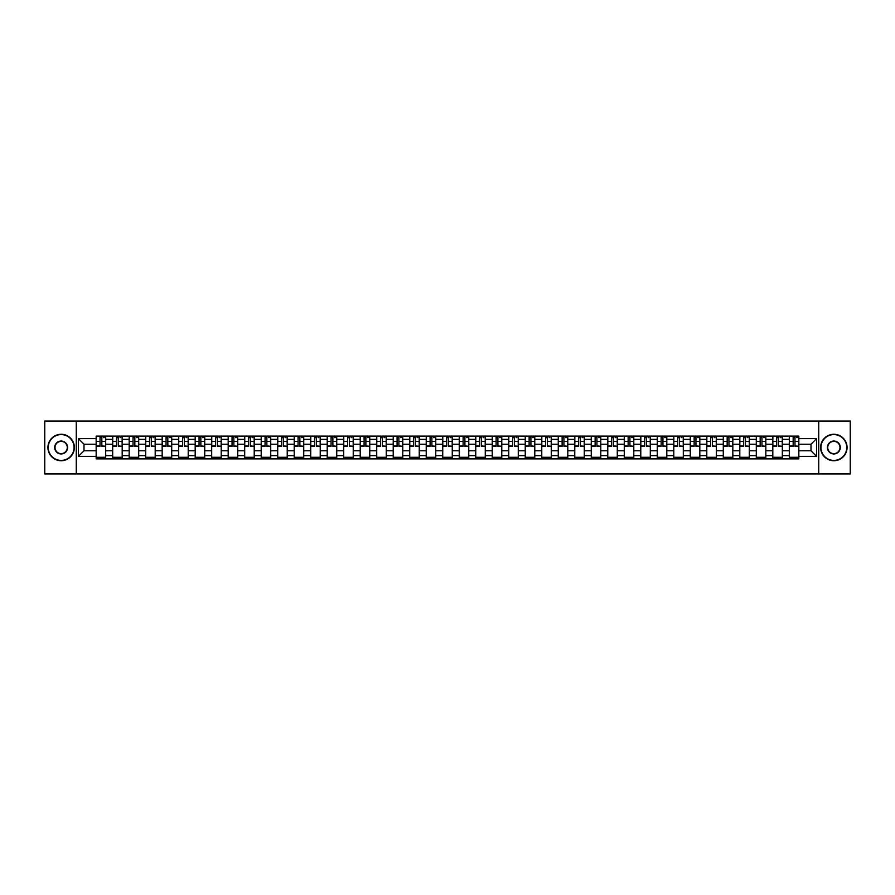 <?xml version="1.0" encoding="UTF-8"?>
<svg xmlns="http://www.w3.org/2000/svg" width="895" height="895" viewBox="0 0 895 895"><rect width="100%" height="100%" fill="white"/><g stroke="black" fill="none" stroke-linecap="round" stroke-linejoin="round"><path stroke-width="1.34" d="M818.724 473.947L850.25 473.947L850.25 421.053L44.75 421.053L44.75 473.947L818.724 473.947L818.724 421.053M112.669 458.878L112.669 439.356L105.688 439.356L105.688 458.878M105.688 439.356L105.688 436.122M112.669 439.356L112.669 436.122M122.19 436.122L122.19 458.878M129.171 458.878L129.171 436.122M138.691 436.122L138.691 458.878M145.672 458.878L145.672 436.122M155.193 436.122L155.193 458.878M162.174 458.878L162.174 436.122M171.706 436.122L171.706 458.878M178.687 458.878L178.687 436.122M188.207 436.122L188.207 458.878M195.188 458.878L195.188 436.122M204.709 436.122L204.709 458.878M211.69 458.878L211.69 436.122M221.21 436.122L221.21 458.878M228.191 458.878L228.191 436.122M237.712 436.122L237.712 458.878M244.693 458.878L244.693 436.122M254.214 436.122L254.214 458.878M261.206 458.878L261.206 436.122M270.726 436.122L270.726 458.878M277.707 458.878L277.707 436.122M287.228 436.122L287.228 458.878M294.209 458.878L294.209 436.122M303.729 436.122L303.729 458.878M310.71 458.878L310.71 436.122M320.231 436.122L320.231 458.878M327.212 458.878L327.212 436.122M336.733 436.122L336.733 458.878M343.714 458.878L343.714 436.122M353.234 436.122L353.234 458.878M360.226 458.878L360.226 436.122M369.747 436.122L369.747 458.878M376.728 458.878L376.728 436.122M386.248 436.122L386.248 458.878M393.229 458.878L393.229 436.122M402.75 436.122L402.75 458.878M409.731 458.878L409.731 436.122M419.252 436.122L419.252 458.878M426.233 458.878L426.233 436.122M435.753 436.122L435.753 458.878M442.734 458.878L442.734 436.122M452.266 436.122L452.266 458.878M459.247 458.878L459.247 436.122M468.767 436.122L468.767 458.878M475.748 458.878L475.748 436.122M485.269 436.122L485.269 458.878M492.25 458.878L492.25 436.122M501.771 436.122L501.771 458.878M508.752 458.878L508.752 436.122M518.272 436.122L518.272 458.878M525.253 458.878L525.253 436.122M534.774 436.122L534.774 458.878M541.766 458.878L541.766 436.122M551.286 436.122L551.286 458.878M558.267 458.878L558.267 436.122M567.788 436.122L567.788 458.878M574.769 458.878L574.769 436.122M584.29 436.122L584.29 458.878M591.271 458.878L591.271 436.122M600.791 436.122L600.791 458.878M607.772 458.878L607.772 436.122M617.293 436.122L617.293 458.878M624.274 458.878L624.274 436.122M633.794 436.122L633.794 458.878M640.786 458.878L640.786 436.122M650.307 436.122L650.307 458.878M657.288 458.878L657.288 436.122M666.809 436.122L666.809 458.878M673.79 458.878L673.79 436.122M683.31 436.122L683.31 458.878M690.291 458.878L690.291 436.122M699.812 436.122L699.812 458.878M706.793 458.878L706.793 436.122M716.313 436.122L716.313 458.878M723.294 458.878L723.294 436.122M732.826 436.122L732.826 458.878M739.807 458.878L739.807 436.122M749.328 436.122L749.328 458.878M756.309 458.878L756.309 436.122M765.829 436.122L765.829 458.878M772.81 458.878L772.81 436.122M782.331 436.122L782.331 458.878M789.312 458.878L789.312 436.122M789.312 450.778L782.331 450.778M772.81 450.778L765.829 450.778M756.309 450.778L749.328 450.778M739.807 450.778L732.826 450.778M723.294 450.778L716.313 450.778M706.793 450.778L699.812 450.778M690.291 450.778L683.31 450.778M673.79 450.778L666.809 450.778M657.288 450.778L650.307 450.778M640.786 450.778L633.794 450.778M624.274 450.778L617.293 450.778M607.772 450.778L600.791 450.778M591.271 450.778L584.29 450.778M574.769 450.778L567.788 450.778M558.267 450.778L551.286 450.778M541.766 450.778L534.774 450.778M525.253 450.778L518.272 450.778M508.752 450.778L501.771 450.778M492.25 450.778L485.269 450.778M475.748 450.778L468.767 450.778M459.247 450.778L452.266 450.778M442.734 450.778L435.753 450.778M426.233 450.778L419.252 450.778M409.731 450.778L402.75 450.778M393.229 450.778L386.248 450.778M376.728 450.778L369.747 450.778M360.226 450.778L353.234 450.778M343.714 450.778L336.733 450.778M327.212 450.778L320.231 450.778M310.71 450.778L303.729 450.778M294.209 450.778L287.228 450.778M277.707 450.778L270.726 450.778M261.206 450.778L254.214 450.778M244.693 450.778L237.712 450.778M228.191 450.778L221.21 450.778M211.69 450.778L204.709 450.778M195.188 450.778L188.207 450.778M178.687 450.778L171.706 450.778M162.174 450.778L155.193 450.778M145.672 450.778L138.691 450.778M129.171 450.778L122.19 450.778M112.669 450.778L105.688 450.778M789.312 444.222L782.331 444.222M772.81 444.222L765.829 444.222M756.309 444.222L749.328 444.222M739.807 444.222L732.826 444.222M723.294 444.222L716.313 444.222M706.793 444.222L699.812 444.222M690.291 444.222L683.31 444.222M673.79 444.222L666.809 444.222M657.288 444.222L650.307 444.222M640.786 444.222L633.794 444.222M624.274 444.222L617.293 444.222M607.772 444.222L600.791 444.222M591.271 444.222L584.29 444.222M574.769 444.222L567.788 444.222M558.267 444.222L551.286 444.222M541.766 444.222L534.774 444.222M525.253 444.222L518.272 444.222M508.752 444.222L501.771 444.222M492.25 444.222L485.269 444.222M475.748 444.222L468.767 444.222M459.247 444.222L452.266 444.222M442.734 444.222L435.753 444.222M426.233 444.222L419.252 444.222M409.731 444.222L402.75 444.222M393.229 444.222L386.248 444.222M376.728 444.222L369.747 444.222M360.226 444.222L353.234 444.222M343.714 444.222L336.733 444.222M327.212 444.222L320.231 444.222M310.71 444.222L303.729 444.222M294.209 444.222L287.228 444.222M277.707 444.222L270.726 444.222M261.206 444.222L254.214 444.222M244.693 444.222L237.712 444.222M228.191 444.222L221.21 444.222M211.69 444.222L204.709 444.222M195.188 444.222L188.207 444.222M178.687 444.222L171.706 444.222M162.174 444.222L155.193 444.222M145.672 444.222L138.691 444.222M129.171 444.222L122.19 444.222M112.669 444.222L105.688 444.222M83.996 450.778L96.168 450.778L96.168 444.222L83.996 444.222L83.996 450.778L78.391 456.383L78.391 438.617L96.168 438.617L96.168 444.222M798.832 444.222L798.832 450.778L811.004 450.778L811.004 444.222L798.832 444.222L798.832 436.122L96.168 436.122L96.168 438.617M798.832 438.617L816.609 438.617L816.609 456.383L798.832 456.383L798.832 450.778M96.168 450.778L96.168 458.878L798.832 458.878L798.832 456.383M96.168 456.383L78.391 456.383M76.276 473.947L76.276 421.053M105.688 457.289L96.168 457.289M100.027 437.711L101.829 437.711M122.19 457.289L112.669 457.289M116.529 437.711L118.33 437.711M138.691 457.289L129.171 457.289M133.031 437.711L134.832 437.711M155.193 457.289L145.672 457.289M149.532 437.711L151.333 437.711M171.706 457.289L162.174 457.289M166.045 437.711L167.835 437.711M188.207 457.289L178.687 457.289M182.546 437.711L184.348 437.711M204.709 457.289L195.188 457.289M199.048 437.711L200.849 437.711M221.21 457.289L211.69 457.289M215.55 437.711L217.351 437.711M237.712 457.289L228.191 457.289M232.051 437.711L233.852 437.711M254.214 457.289L244.693 457.289M248.553 437.711L250.354 437.711M270.726 457.289L261.206 457.289M265.065 437.711L266.855 437.711M287.228 457.289L277.707 457.289M281.567 437.711L283.368 437.711M303.729 457.289L294.209 457.289M298.069 437.711L299.87 437.711M320.231 457.289L310.71 457.289M314.57 437.711L316.371 437.711M336.733 457.289L327.212 457.289M331.072 437.711L332.873 437.711M353.234 457.289L343.714 457.289M347.584 437.711L349.374 437.711M369.747 457.289L360.226 457.289M364.086 437.711L365.876 437.711M386.248 457.289L376.728 457.289M380.588 437.711L382.389 437.711M402.75 457.289L393.229 457.289M397.089 437.711L398.89 437.711M419.252 457.289L409.731 457.289M413.591 437.711L415.392 437.711M435.753 457.289L426.233 457.289M430.092 437.711L431.893 437.711M452.266 457.289L442.734 457.289M446.605 437.711L448.395 437.711M468.767 457.289L459.247 457.289M463.107 437.711L464.908 437.711M485.269 457.289L475.748 457.289M479.608 437.711L481.409 437.711M501.771 457.289L492.25 457.289M496.11 437.711L497.911 437.711M518.272 457.289L508.752 457.289M512.611 437.711L514.412 437.711M534.774 457.289L525.253 457.289M529.124 437.711L530.914 437.711M551.286 457.289L541.766 457.289M545.626 437.711L547.416 437.711M567.788 457.289L558.267 457.289M562.127 437.711L563.928 437.711M584.29 457.289L574.769 457.289M578.629 437.711L580.43 437.711M600.791 457.289L591.271 457.289M595.13 437.711L596.931 437.711M617.293 457.289L607.772 457.289M611.632 437.711L613.433 437.711M633.794 457.289L624.274 457.289M628.145 437.711L629.935 437.711M650.307 457.289L640.786 457.289M644.646 437.711L646.447 437.711M666.809 457.289L657.288 457.289M661.148 437.711L662.949 437.711M683.31 457.289L673.79 457.289M677.649 437.711L679.45 437.711M699.812 457.289L690.291 457.289M694.151 437.711L695.952 437.711M716.313 457.289L706.793 457.289M710.652 437.711L712.454 437.711M732.826 457.289L723.294 457.289M727.165 437.711L728.955 437.711M749.328 457.289L739.807 457.289M743.667 437.711L745.468 437.711M765.829 457.289L756.309 457.289M760.168 437.711L761.969 437.711M782.331 457.289L772.81 457.289M776.67 437.711L778.471 437.711M798.832 457.289L789.312 457.289M793.171 437.711L794.973 437.711M78.391 438.617L83.996 444.222M811.004 450.778L816.609 456.383M811.004 444.222L816.609 438.617M101.829 445.923L105.632 446.281L101.829 446.281L101.829 436.234L105.632 436.234L103.518 436.234M105.632 445.923L105.632 436.234M100.027 437.61L101.829 437.61M103.518 437.61L104.256 437.61M98.338 436.234L96.212 436.234L96.212 446.281L100.027 446.281L100.027 436.234L98.495 436.234M96.212 436.234L103.361 436.234M118.33 445.923L122.134 446.281L118.33 446.281L118.33 436.234L122.134 436.234L120.019 436.234M122.134 445.923L122.134 436.234M116.529 437.61L118.33 437.61M120.019 437.61L120.758 437.61M114.84 436.234L112.725 436.234L112.725 446.281L116.529 446.281L116.529 436.234L114.996 436.234M112.725 436.234L119.863 436.234M134.832 445.923L138.635 446.281L134.832 446.281L134.832 436.234L138.635 436.234L136.521 436.234M138.635 445.923L138.635 436.234M133.031 437.61L134.832 437.61M136.521 437.61L137.271 437.61M131.341 436.234L129.227 436.234L129.227 446.281L133.031 446.281L133.031 436.234L131.498 436.234M129.227 436.234L136.364 436.234M61.151 460.41A12.91 12.91 0 0 0 74.05 447.5A12.91 12.91 0 0 0 61.151 434.59A12.91 12.91 0 0 0 48.24 447.5A12.91 12.91 0 0 0 61.151 460.41M61.151 434.276A13.224 13.224 0 0 1 74.374 447.5A13.224 13.224 0 0 1 61.151 460.724A13.224 13.224 0 0 1 47.927 447.5A13.224 13.224 0 0 1 61.151 434.276M61.151 453.955A6.455 6.455 0 0 1 54.696 447.5A6.455 6.455 0 0 1 61.151 441.045A6.455 6.455 0 0 1 67.606 447.5A6.455 6.455 0 0 1 61.151 453.955M61.151 441.369A6.131 6.131 0 0 0 55.009 447.5A6.131 6.131 0 0 0 61.151 453.631A6.131 6.131 0 0 0 67.282 447.5A6.131 6.131 0 0 0 61.151 441.369M833.849 460.41A12.91 12.91 0 0 0 846.759 447.5A12.91 12.91 0 0 0 833.849 434.59A12.91 12.91 0 0 0 820.95 447.5A12.91 12.91 0 0 0 833.849 460.41M833.849 434.276A13.224 13.224 0 0 1 847.073 447.5A13.224 13.224 0 0 1 833.849 460.724A13.224 13.224 0 0 1 820.625 447.5A13.224 13.224 0 0 1 833.849 434.276M833.849 453.955A6.455 6.455 0 0 1 827.394 447.5A6.455 6.455 0 0 1 833.849 441.045A6.455 6.455 0 0 1 840.304 447.5A6.455 6.455 0 0 1 833.849 453.955M833.849 441.369A6.131 6.131 0 0 0 827.718 447.5A6.131 6.131 0 0 0 833.849 453.631A6.131 6.131 0 0 0 839.991 447.5A6.131 6.131 0 0 0 833.849 441.369M151.333 445.923L155.148 446.281L151.333 446.281L151.333 436.234L155.148 436.234L153.023 436.234M155.148 445.923L155.148 436.234M149.532 437.61L151.333 437.61M153.023 437.61L153.772 437.61M147.843 436.234L145.728 436.234L145.728 446.281L149.532 446.281L149.532 436.234L147.999 436.234M145.728 436.234L152.866 436.234M167.835 445.923L171.65 446.281L167.835 446.281L167.835 436.234L171.65 436.234L169.535 436.234M171.65 445.923L171.65 436.234M166.045 437.61L167.835 437.61M169.535 437.61L170.274 437.61M164.344 436.234L162.23 436.234L162.23 446.281L166.045 446.281L166.045 436.234L164.501 436.234M162.23 436.234L169.368 436.234M184.348 445.923L188.151 446.281L184.348 446.281L184.348 436.234L188.151 436.234L186.037 436.234M188.151 445.923L188.151 436.234M182.546 437.61L184.348 437.61M186.037 437.61L186.775 437.61M180.846 436.234L178.731 436.234L178.731 446.281L182.546 446.281L182.546 436.234L181.014 436.234M178.731 436.234L185.88 436.234M200.849 445.923L204.653 446.281L200.849 446.281L200.849 436.234L204.653 436.234L202.538 436.234M204.653 445.923L204.653 436.234M199.048 437.61L200.849 437.61M202.538 437.61L203.277 437.61M197.359 436.234L195.244 436.234L195.244 446.281L199.048 446.281L199.048 436.234L197.515 436.234M195.244 436.234L202.382 436.234M217.351 445.923L221.154 446.281L217.351 446.281L217.351 436.234L221.154 436.234L219.04 436.234M221.154 445.923L221.154 436.234M215.55 437.61L217.351 437.61M219.04 437.61L219.778 437.61M213.86 436.234L211.746 436.234L211.746 446.281L215.55 446.281L215.55 436.234L214.017 436.234M211.746 436.234L218.883 436.234M233.852 445.923L237.656 446.281L233.852 446.281L233.852 436.234L237.656 436.234L235.542 436.234M237.656 445.923L237.656 436.234M232.051 437.61L233.852 437.61M235.542 437.61L236.291 437.61M230.362 436.234L228.247 436.234L228.247 446.281L232.051 446.281L232.051 436.234L230.518 436.234M228.247 436.234L235.385 436.234M250.354 445.923L254.169 446.281L250.354 446.281L250.354 436.234L254.169 436.234L252.054 436.234M254.169 445.923L254.169 436.234M248.553 437.61L250.354 437.61M252.054 437.61L252.793 437.61M246.863 436.234L244.749 436.234L244.749 446.281L248.553 446.281L248.553 436.234L247.02 436.234M244.749 436.234L251.887 436.234M266.855 445.923L270.67 446.281L266.855 446.281L266.855 436.234L270.67 436.234L268.556 436.234M270.67 445.923L270.67 436.234M265.065 437.61L266.855 437.61M268.556 437.61L269.294 437.61M263.365 436.234L261.25 436.234L261.25 446.281L265.065 446.281L265.065 436.234L263.533 436.234M261.25 436.234L268.399 436.234M283.368 445.923L287.172 446.281L283.368 446.281L283.368 436.234L287.172 436.234L285.058 436.234M287.172 445.923L287.172 436.234M281.567 437.61L283.368 437.61M285.058 437.61L285.796 437.61M279.878 436.234L277.752 436.234L277.752 446.281L281.567 446.281L281.567 436.234L280.034 436.234M277.752 436.234L284.901 436.234M299.87 445.923L303.673 446.281L299.87 446.281L299.87 436.234L303.673 436.234L301.559 436.234M303.673 445.923L303.673 436.234M298.069 437.61L299.87 437.61M301.559 437.61L302.297 437.61M296.379 436.234L294.265 436.234L294.265 446.281L298.069 446.281L298.069 436.234L296.536 436.234M294.265 436.234L301.402 436.234M316.371 445.923L320.175 446.281L316.371 446.281L316.371 436.234L320.175 436.234L318.061 436.234M320.175 445.923L320.175 436.234M314.57 437.61L316.371 437.61M318.061 437.61L318.799 437.61M312.881 436.234L310.766 436.234L310.766 446.281L314.57 446.281L314.57 436.234L313.037 436.234M310.766 436.234L317.904 436.234M332.873 445.923L336.688 446.281L332.873 446.281L332.873 436.234L336.688 436.234L334.562 436.234M336.688 445.923L336.688 436.234M331.072 437.61L332.873 437.61M334.562 437.61L335.312 437.61M329.382 436.234L327.268 436.234L327.268 446.281L331.072 446.281L331.072 436.234L329.539 436.234M327.268 436.234L334.406 436.234M349.374 445.923L353.189 446.281L349.374 446.281L349.374 436.234L353.189 436.234L351.075 436.234M353.189 445.923L353.189 436.234M347.584 437.61L349.374 437.61M351.075 437.61L351.813 437.61M345.884 436.234L343.769 436.234L343.769 446.281L347.584 446.281L347.584 436.234L346.041 436.234M343.769 436.234L350.907 436.234M365.876 445.923L369.691 446.281L365.876 446.281L365.876 436.234L369.691 436.234L367.576 436.234M369.691 445.923L369.691 436.234M364.086 437.61L365.876 437.61M367.576 437.61L368.315 437.61M362.385 436.234L360.271 436.234L360.271 446.281L364.086 446.281L364.086 436.234L362.553 436.234M360.271 436.234L367.42 436.234M382.389 445.923L386.192 446.281L382.389 446.281L382.389 436.234L386.192 436.234L384.078 436.234M386.192 445.923L386.192 436.234M380.588 437.61L382.389 437.61M384.078 437.61L384.816 437.61M378.898 436.234L376.773 436.234L376.773 446.281L380.588 446.281L380.588 436.234L379.055 436.234M376.773 436.234L383.921 436.234M398.89 445.923L402.694 446.281L398.89 446.281L398.89 436.234L402.694 436.234L400.58 436.234M402.694 445.923L402.694 436.234M397.089 437.61L398.89 437.61M400.58 437.61L401.318 437.61M395.4 436.234L393.285 436.234L393.285 446.281L397.089 446.281L397.089 436.234L395.556 436.234M393.285 436.234L400.423 436.234M415.392 445.923L419.196 446.281L415.392 446.281L415.392 436.234L419.196 436.234L417.081 436.234M419.196 445.923L419.196 436.234M413.591 437.61L415.392 437.61M417.081 437.61L417.831 437.61M411.901 436.234L409.787 436.234L409.787 446.281L413.591 446.281L413.591 436.234L412.058 436.234M409.787 436.234L416.925 436.234M431.893 445.923L435.708 446.281L431.893 446.281L431.893 436.234L435.708 436.234L433.594 436.234M435.708 445.923L435.708 436.234M430.092 437.61L431.893 437.61M433.594 437.61L434.332 437.61M428.403 436.234L426.288 436.234L426.288 446.281L430.092 446.281L430.092 436.234L428.56 436.234M426.288 436.234L433.426 436.234M448.395 445.923L452.21 446.281L448.395 446.281L448.395 436.234L452.21 436.234L450.095 436.234M452.21 445.923L452.21 436.234M446.605 437.61L448.395 437.61M450.095 437.61L450.834 437.61M444.904 436.234L442.79 436.234L442.79 446.281L446.605 446.281L446.605 436.234L445.072 436.234M442.79 436.234L449.928 436.234M464.908 445.923L468.711 446.281L464.908 446.281L464.908 436.234L468.711 436.234L466.597 436.234M468.711 445.923L468.711 436.234M463.107 437.61L464.908 437.61M466.597 437.61L467.335 437.61M461.406 436.234L459.292 436.234L459.292 446.281L463.107 446.281L463.107 436.234L461.574 436.234M459.292 436.234L466.44 436.234M481.409 445.923L485.213 446.281L481.409 446.281L481.409 436.234L485.213 436.234L483.099 436.234M485.213 445.923L485.213 436.234M479.608 437.61L481.409 437.61M483.099 437.61L483.837 437.61M477.919 436.234L475.804 436.234L475.804 446.281L479.608 446.281L479.608 436.234L478.075 436.234M475.804 436.234L482.942 436.234M497.911 445.923L501.715 446.281L497.911 446.281L497.911 436.234L501.715 436.234L499.6 436.234M501.715 445.923L501.715 436.234M496.11 437.61L497.911 437.61M499.6 437.61L500.339 437.61M494.42 436.234L492.306 436.234L492.306 446.281L496.11 446.281L496.11 436.234L494.577 436.234M492.306 436.234L499.444 436.234M514.412 445.923L518.227 446.281L514.412 446.281L514.412 436.234L518.227 436.234L516.102 436.234M518.227 445.923L518.227 436.234M512.611 437.61L514.412 437.61M516.102 437.61L516.851 437.61M510.922 436.234L508.807 436.234L508.807 446.281L512.611 446.281L512.611 436.234L511.079 436.234M508.807 436.234L515.945 436.234M530.914 445.923L534.729 446.281L530.914 446.281L530.914 436.234L534.729 436.234L532.614 436.234M534.729 445.923L534.729 436.234M529.124 437.61L530.914 437.61M532.614 437.61L533.353 437.61M527.423 436.234L525.309 436.234L525.309 446.281L529.124 446.281L529.124 436.234L527.58 436.234M525.309 436.234L532.447 436.234M547.416 445.923L551.231 446.281L547.416 446.281L547.416 436.234L551.231 436.234L549.116 436.234M551.231 445.923L551.231 436.234M545.626 437.61L547.416 437.61M549.116 437.61L549.854 437.61M543.925 436.234L541.811 436.234L541.811 446.281L545.626 446.281L545.626 436.234L544.093 436.234M541.811 436.234L548.959 436.234M563.928 445.923L567.732 446.281L563.928 446.281L563.928 436.234L567.732 436.234L565.618 436.234M567.732 445.923L567.732 436.234M562.127 437.61L563.928 437.61M565.618 437.61L566.356 437.61M560.438 436.234L558.312 436.234L558.312 446.281L562.127 446.281L562.127 436.234L560.594 436.234M558.312 436.234L565.461 436.234M580.43 445.923L584.234 446.281L580.43 446.281L580.43 436.234L584.234 436.234L582.119 436.234M584.234 445.923L584.234 436.234M578.629 437.61L580.43 437.61M582.119 437.61L582.858 437.61M576.939 436.234L574.825 436.234L574.825 446.281L578.629 446.281L578.629 436.234L577.096 436.234M574.825 436.234L581.963 436.234M596.931 445.923L600.735 446.281L596.931 446.281L596.931 436.234L600.735 436.234L598.621 436.234M600.735 445.923L600.735 436.234M595.13 437.61L596.931 437.61M598.621 437.61L599.359 437.61M593.441 436.234L591.326 436.234L591.326 446.281L595.13 446.281L595.13 436.234L593.598 436.234M591.326 436.234L598.464 436.234M613.433 445.923L617.248 446.281L613.433 446.281L613.433 436.234L617.248 436.234L615.122 436.234M617.248 445.923L617.248 436.234M611.632 437.61L613.433 437.61M615.122 437.61L615.872 437.61M609.942 436.234L607.828 436.234L607.828 446.281L611.632 446.281L611.632 436.234L610.099 436.234M607.828 436.234L614.966 436.234M629.935 445.923L633.75 446.281L629.935 446.281L629.935 436.234L633.75 436.234L631.635 436.234M633.75 445.923L633.75 436.234M628.145 437.61L629.935 437.61M631.635 437.61L632.373 437.61M626.444 436.234L624.33 436.234L624.33 446.281L628.145 446.281L628.145 436.234L626.601 436.234M624.33 436.234L631.467 436.234M646.447 445.923L650.251 446.281L646.447 446.281L646.447 436.234L650.251 436.234L648.137 436.234M650.251 445.923L650.251 436.234M644.646 437.61L646.447 437.61M648.137 437.61L648.875 437.61M642.946 436.234L640.831 436.234L640.831 446.281L644.646 446.281L644.646 436.234L643.113 436.234M640.831 436.234L647.98 436.234M662.949 445.923L666.753 446.281L662.949 446.281L662.949 436.234L666.753 436.234L664.638 436.234M666.753 445.923L666.753 436.234M661.148 437.61L662.949 437.61M664.638 437.61L665.377 437.61M659.458 436.234L657.344 436.234L657.344 446.281L661.148 446.281L661.148 436.234L659.615 436.234M657.344 436.234L664.482 436.234M679.45 445.923L683.254 446.281L679.45 446.281L679.45 436.234L683.254 436.234L681.14 436.234M683.254 445.923L683.254 436.234M677.649 437.61L679.45 437.61M681.14 437.61L681.878 437.61M675.96 436.234L673.846 436.234L673.846 446.281L677.649 446.281L677.649 436.234L676.117 436.234M673.846 436.234L680.983 436.234M695.952 445.923L699.756 446.281L695.952 446.281L695.952 436.234L699.756 436.234L697.641 436.234M699.756 445.923L699.756 436.234M694.151 437.61L695.952 437.61M697.641 437.61L698.391 437.61M692.462 436.234L690.347 436.234L690.347 446.281L694.151 446.281L694.151 436.234L692.618 436.234M690.347 436.234L697.485 436.234M712.454 445.923L716.268 446.281L712.454 446.281L712.454 436.234L716.268 436.234L714.154 436.234M716.268 445.923L716.268 436.234M710.652 437.61L712.454 437.61M714.154 437.61L714.892 437.61M708.963 436.234L706.849 436.234L706.849 446.281L710.652 446.281L710.652 436.234L709.12 436.234M706.849 436.234L713.986 436.234M728.955 445.923L732.77 446.281L728.955 446.281L728.955 436.234L732.77 436.234L730.656 436.234M732.77 445.923L732.77 436.234M727.165 437.61L728.955 437.61M730.656 437.61L731.394 437.61M725.465 436.234L723.35 436.234L723.35 446.281L727.165 446.281L727.165 436.234L725.632 436.234M723.35 436.234L730.499 436.234M745.468 445.923L749.272 446.281L745.468 446.281L745.468 436.234L749.272 436.234L747.157 436.234M749.272 445.923L749.272 436.234M743.667 437.61L745.468 437.61M747.157 437.61L747.896 437.61M741.977 436.234L739.852 436.234L739.852 446.281L743.667 446.281L743.667 436.234L742.134 436.234M739.852 436.234L747.001 436.234M761.969 445.923L765.773 446.281L761.969 446.281L761.969 436.234L765.773 436.234L763.659 436.234M765.773 445.923L765.773 436.234M760.168 437.61L761.969 437.61M763.659 437.61L764.397 437.61M758.479 436.234L756.365 436.234L756.365 446.281L760.168 446.281L760.168 436.234L758.636 436.234M756.365 436.234L763.502 436.234M778.471 445.923L782.275 446.281L778.471 446.281L778.471 436.234L782.275 436.234L780.16 436.234M782.275 445.923L782.275 436.234M776.67 437.61L778.471 437.61M780.16 437.61L780.899 437.61M774.981 436.234L772.866 436.234L772.866 446.281L776.67 446.281L776.67 436.234L775.137 436.234M772.866 436.234L780.004 436.234M794.973 445.923L798.787 446.281L794.973 446.281L794.973 436.234L798.787 436.234L796.662 436.234M798.787 445.923L798.787 436.234M793.171 437.61L794.973 437.61M796.662 437.61L797.411 437.61M791.482 436.234L789.368 436.234L789.368 446.281L793.171 446.281L793.171 436.234L791.639 436.234M789.368 436.234L796.505 436.234M772.81 439.356L765.829 439.356M756.309 439.356L749.328 439.356M739.807 439.356L732.826 439.356M723.294 439.356L716.313 439.356M706.793 439.356L699.812 439.356M690.291 439.356L683.31 439.356M673.79 439.356L666.809 439.356M657.288 439.356L650.307 439.356M640.786 439.356L633.794 439.356M624.274 439.356L617.293 439.356M607.772 439.356L600.791 439.356M591.271 439.356L584.29 439.356M574.769 439.356L567.788 439.356M558.267 439.356L551.286 439.356M541.766 439.356L534.774 439.356M525.253 439.356L518.272 439.356M508.752 439.356L501.771 439.356M492.25 439.356L485.269 439.356M475.748 439.356L468.767 439.356M459.247 439.356L452.266 439.356M442.734 439.356L435.753 439.356M426.233 439.356L419.252 439.356M409.731 439.356L402.75 439.356M393.229 439.356L386.248 439.356M376.728 439.356L369.747 439.356M360.226 439.356L353.234 439.356M343.714 439.356L336.733 439.356M327.212 439.356L320.231 439.356M310.71 439.356L303.729 439.356M294.209 439.356L287.228 439.356M277.707 439.356L270.726 439.356M261.206 439.356L254.214 439.356M244.693 439.356L237.712 439.356M228.191 439.356L221.21 439.356M211.69 439.356L204.709 439.356M195.188 439.356L188.207 439.356M178.687 439.356L171.706 439.356M162.174 439.356L155.193 439.356M145.672 439.356L138.691 439.356M129.171 439.356L122.19 439.356M789.312 439.356L782.331 439.356M772.81 455.644L765.829 455.644M756.309 455.644L749.328 455.644M739.807 455.644L732.826 455.644M723.294 455.644L716.313 455.644M706.793 455.644L699.812 455.644M690.291 455.644L683.31 455.644M673.79 455.644L666.809 455.644M657.288 455.644L650.307 455.644M640.786 455.644L633.794 455.644M624.274 455.644L617.293 455.644M607.772 455.644L600.791 455.644M591.271 455.644L584.29 455.644M574.769 455.644L567.788 455.644M558.267 455.644L551.286 455.644M541.766 455.644L534.774 455.644M525.253 455.644L518.272 455.644M508.752 455.644L501.771 455.644M492.25 455.644L485.269 455.644M475.748 455.644L468.767 455.644M459.247 455.644L452.266 455.644M442.734 455.644L435.753 455.644M426.233 455.644L419.252 455.644M409.731 455.644L402.75 455.644M393.229 455.644L386.248 455.644M376.728 455.644L369.747 455.644M360.226 455.644L353.234 455.644M343.714 455.644L336.733 455.644M327.212 455.644L320.231 455.644M310.71 455.644L303.729 455.644M294.209 455.644L287.228 455.644M277.707 455.644L270.726 455.644M261.206 455.644L254.214 455.644M244.693 455.644L237.712 455.644M228.191 455.644L221.21 455.644M211.69 455.644L204.709 455.644M195.188 455.644L188.207 455.644M178.687 455.644L171.706 455.644M162.174 455.644L155.193 455.644M145.672 455.644L138.691 455.644M129.171 455.644L122.19 455.644M112.669 455.644L105.688 455.644M789.312 455.644L782.331 455.644M101.829 441.369L105.632 441.369M96.212 445.923L100.027 445.923M96.212 441.369L100.027 441.369M118.33 441.369L122.134 441.369M112.725 445.923L116.529 445.923M112.725 441.369L116.529 441.369M134.832 441.369L138.635 441.369M129.227 445.923L133.031 445.923M129.227 441.369L133.031 441.369M151.333 441.369L155.148 441.369M145.728 445.923L149.532 445.923M145.728 441.369L149.532 441.369M167.835 441.369L171.65 441.369M162.23 445.923L166.045 445.923M162.23 441.369L166.045 441.369M184.348 441.369L188.151 441.369M178.731 445.923L182.546 445.923M178.731 441.369L182.546 441.369M200.849 441.369L204.653 441.369M195.244 445.923L199.048 445.923M195.244 441.369L199.048 441.369M217.351 441.369L221.154 441.369M211.746 445.923L215.55 445.923M211.746 441.369L215.55 441.369M233.852 441.369L237.656 441.369M228.247 445.923L232.051 445.923M228.247 441.369L232.051 441.369M250.354 441.369L254.169 441.369M244.749 445.923L248.553 445.923M244.749 441.369L248.553 441.369M266.855 441.369L270.67 441.369M261.25 445.923L265.065 445.923M261.25 441.369L265.065 441.369M283.368 441.369L287.172 441.369M277.752 445.923L281.567 445.923M277.752 441.369L281.567 441.369M299.87 441.369L303.673 441.369M294.265 445.923L298.069 445.923M294.265 441.369L298.069 441.369M316.371 441.369L320.175 441.369M310.766 445.923L314.57 445.923M310.766 441.369L314.57 441.369M332.873 441.369L336.688 441.369M327.268 445.923L331.072 445.923M327.268 441.369L331.072 441.369M349.374 441.369L353.189 441.369M343.769 445.923L347.584 445.923M343.769 441.369L347.584 441.369M365.876 441.369L369.691 441.369M360.271 445.923L364.086 445.923M360.271 441.369L364.086 441.369M382.389 441.369L386.192 441.369M376.773 445.923L380.588 445.923M376.773 441.369L380.588 441.369M398.89 441.369L402.694 441.369M393.285 445.923L397.089 445.923M393.285 441.369L397.089 441.369M415.392 441.369L419.196 441.369M409.787 445.923L413.591 445.923M409.787 441.369L413.591 441.369M431.893 441.369L435.708 441.369M426.288 445.923L430.092 445.923M426.288 441.369L430.092 441.369M448.395 441.369L452.21 441.369M442.79 445.923L446.605 445.923M442.79 441.369L446.605 441.369M464.908 441.369L468.711 441.369M459.292 445.923L463.107 445.923M459.292 441.369L463.107 441.369M481.409 441.369L485.213 441.369M475.804 445.923L479.608 445.923M475.804 441.369L479.608 441.369M497.911 441.369L501.715 441.369M492.306 445.923L496.11 445.923M492.306 441.369L496.11 441.369M514.412 441.369L518.227 441.369M508.807 445.923L512.611 445.923M508.807 441.369L512.611 441.369M530.914 441.369L534.729 441.369M525.309 445.923L529.124 445.923M525.309 441.369L529.124 441.369M547.416 441.369L551.231 441.369M541.811 445.923L545.626 445.923M541.811 441.369L545.626 441.369M563.928 441.369L567.732 441.369M558.312 445.923L562.127 445.923M558.312 441.369L562.127 441.369M580.43 441.369L584.234 441.369M574.825 445.923L578.629 445.923M574.825 441.369L578.629 441.369M596.931 441.369L600.735 441.369M591.326 445.923L595.13 445.923M591.326 441.369L595.13 441.369M613.433 441.369L617.248 441.369M607.828 445.923L611.632 445.923M607.828 441.369L611.632 441.369M629.935 441.369L633.75 441.369M624.33 445.923L628.145 445.923M624.33 441.369L628.145 441.369M646.447 441.369L650.251 441.369M640.831 445.923L644.646 445.923M640.831 441.369L644.646 441.369M662.949 441.369L666.753 441.369M657.344 445.923L661.148 445.923M657.344 441.369L661.148 441.369M679.45 441.369L683.254 441.369M673.846 445.923L677.649 445.923M673.846 441.369L677.649 441.369M695.952 441.369L699.756 441.369M690.347 445.923L694.151 445.923M690.347 441.369L694.151 441.369M712.454 441.369L716.268 441.369M706.849 445.923L710.652 445.923M706.849 441.369L710.652 441.369M728.955 441.369L732.77 441.369M723.35 445.923L727.165 445.923M723.35 441.369L727.165 441.369M745.468 441.369L749.272 441.369M739.852 445.923L743.667 445.923M739.852 441.369L743.667 441.369M761.969 441.369L765.773 441.369M756.365 445.923L760.168 445.923M756.365 441.369L760.168 441.369M778.471 441.369L782.275 441.369M772.866 445.923L776.67 445.923M772.866 441.369L776.67 441.369M794.973 441.369L798.787 441.369M789.368 445.923L793.171 445.923M789.368 441.369L793.171 441.369"/></g></svg>
